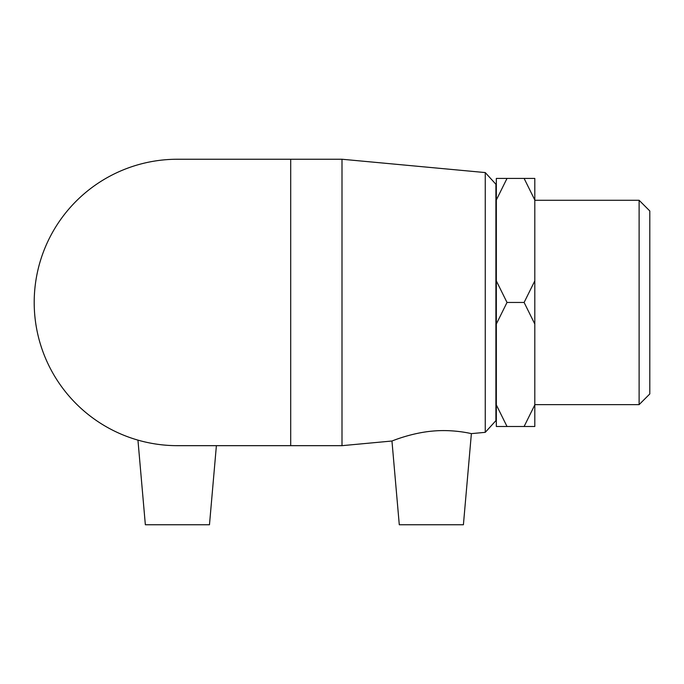 <?xml version="1.0" encoding="UTF-8"?>
<svg xmlns="http://www.w3.org/2000/svg" width="684" height="684" viewBox="0 0 684 684"><rect width="100%" height="100%" fill="white"/><g stroke="black" fill="none" stroke-linecap="round" stroke-linejoin="round"><path stroke-width="1.03" d="M534.803 404.911L524.115 426.483L507.015 426.483L496.327 404.911L496.327 324.028L507.015 302.456L496.327 280.885L496.327 200.002L507.015 178.43L524.115 178.43L534.803 200.002L534.803 280.885L524.115 302.456L534.803 324.028L534.803 426.483L524.115 426.483M524.115 302.456L507.015 302.456M534.803 200.002L534.803 178.43L524.115 178.43M507.015 178.43L496.327 178.43L496.327 200.002M496.327 404.911L496.327 426.483L507.015 426.483M534.803 324.028L534.803 280.885M496.327 280.885L496.327 324.028M485.255 432.339L495.9 420.66L495.9 184.252L485.255 172.573L485.255 432.339L471.379 433.63C471.9 433.793 453.774 429.09 432.775 431.074C410.93 432.929 391.547 441.257 391.958 441.018L342 445.669L342 159.244L177.412 159.244A143.213 143.213 0 0 0 34.2 302.456A143.213 143.213 0 0 0 177.412 445.669L290.7 445.669L290.7 159.244M639.112 404.637L649.8 393.95L649.8 210.963L639.112 200.275L639.112 404.637L534.803 404.637M342 445.669L290.7 445.669M391.958 441.018L399.285 524.756L463.41 524.756L471.379 433.63M137.946 440.12L145.35 524.756L209.475 524.756L216.392 445.669M485.255 172.573L342 159.244M639.112 200.275L534.803 200.275M496.327 195.581L495.9 195.581M496.327 409.331L495.9 409.331"/></g></svg>
